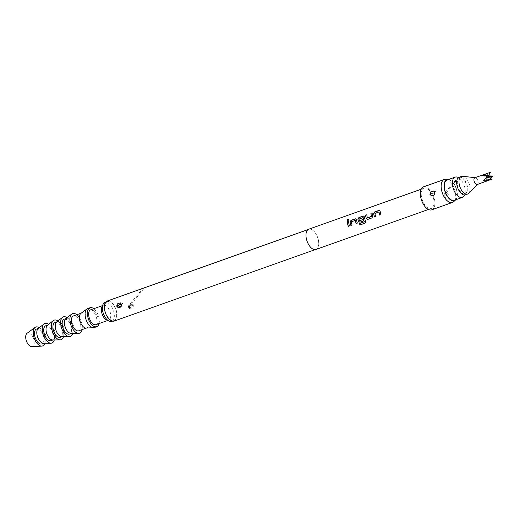 <?xml version="1.0" encoding="UTF-8"?>
<svg xmlns="http://www.w3.org/2000/svg" width="519" height="519" viewBox="0 0 519 519"><rect width="100%" height="100%" fill="white"/><g stroke="black" fill="none" stroke-linecap="round" stroke-linejoin="round"><path stroke-width="0.39" stroke-dasharray="2.6 1.95" d="M347.412 220.705L347.957 220.763C348.911 219.868 348.924 219.342 348.002 219.18M315.98 249.47A10.763 5.631 70.4 0 0 318.407 240.005A10.763 5.631 70.4 0 0 308.766 229.19M433.67 199.011A10.763 5.631 70.4 0 0 424.036 188.196A10.763 5.631 70.4 0 0 421.616 197.661A10.763 5.631 70.4 0 0 431.25 208.476A10.763 5.631 70.4 0 0 433.67 199.011M431.73 209.832A12.197 6.377 70.4 0 0 434.474 199.101A12.197 6.377 70.4 0 0 423.556 186.84M445.043 197.512L443.576 195.864L444.167 193.379L446.742 192.465L448.176 193.885L447.618 196.591L445.043 197.512L443.615 196.091L444.387 193.146L443.855 193.814L458.115 177.362M446.742 192.465L448.429 194.138L447.618 196.591M445.75 179.276A12.197 6.377 -109.6 0 1 455.221 191.719A12.197 6.377 -109.6 0 1 453.716 201.683M434.169 195.092L434.799 192.646L433.294 190.966M445.97 194.593L444.426 195.228L445.97 194.593A2.154 0.59 -18.3 0 1 448.176 193.885M455.747 199.77A11.152 5.832 70.4 0 0 456.947 190.836A11.152 5.832 70.4 0 0 448.533 179.483M306.424 238.669A10.62 5.553 70.4 0 0 315.935 249.341A10.62 5.553 70.4 0 0 318.322 239.992A10.62 5.553 70.4 0 0 308.818 229.327A10.62 5.553 70.4 0 0 306.424 238.669M114.212 321.079A10.62 5.553 70.4 0 0 116.606 311.737A10.62 5.553 70.4 0 0 107.096 301.065M129.841 309.045L128.589 307.475L129.023 305.198L131.969 304.153L133.435 305.749L132.786 308.001L129.841 309.045L128.55 307.436L129.328 304.828L128.887 305.393L142.985 288.298M121.109 306.697L121.576 304.458L120.291 302.849M131.969 304.153L133.26 305.762L132.786 308.001M131.696 306.028L131.657 305.905C130.308 304.867 129.38 305.243 128.881 307.034L128.92 307.157C130.178 308.182 131.099 307.806 131.696 306.028M105.033 310.446A10.049 5.255 -109.6 0 1 107.29 301.604A10.049 5.255 -109.6 0 1 116.282 311.698A10.049 5.255 -109.6 0 1 114.024 320.534A10.049 5.255 -109.6 0 1 105.033 310.446M111.715 321.358A10.049 5.255 70.4 0 0 113.979 312.522A10.049 5.255 70.4 0 0 104.987 302.428M106.603 319.951A7.895 4.126 70.4 0 0 108.692 320.152A7.895 4.126 70.4 0 0 110.469 313.204A7.895 4.126 70.4 0 0 103.398 305.276A7.895 4.126 70.4 0 0 101.906 306.742M96.009 324.66A7.895 4.126 70.4 0 0 97.786 317.712A7.895 4.126 70.4 0 0 90.721 309.785M454.307 200.282A10.763 5.631 70.4 0 0 456.726 190.81A10.763 5.631 70.4 0 0 447.093 179.996M464.018 196.085A10.763 5.631 70.4 0 0 464.797 187.943A10.763 5.631 70.4 0 0 457.271 177.115M457.589 185.523A8.278 4.327 70.4 0 0 461.579 192.821A8.278 4.327 70.4 0 0 466.263 192.821A8.278 4.327 70.4 0 0 466.86 186.555A8.278 4.327 70.4 0 0 461.073 178.231A8.278 4.327 70.4 0 0 457.589 185.523M465.348 194.826A9.329 4.879 70.4 0 0 467.762 188.961A9.329 4.879 70.4 0 0 464.576 180.145A9.329 4.879 70.4 0 0 459.094 177.251M468.689 193.34A9.329 4.879 70.4 0 0 466.879 179.321A9.329 4.879 70.4 0 0 462.624 176.298M477.259 184.498A3.588 1.875 70.4 0 0 477.655 184.239A3.588 1.875 70.4 0 0 476.961 178.854A3.588 1.875 70.4 0 0 475.326 177.686A3.588 1.875 70.4 0 0 474.853 177.738M488.729 175.922L485.031 175.98L490.312 172.36M490.053 179.95L486.063 180.833L490.131 178.244M482.19 175.662L487.892 176.908L488.619 175.545M485.031 175.98L487.892 176.908L486.063 180.833M99.071 323.571A10.049 5.255 70.4 0 0 98.993 317.849A10.049 5.255 70.4 0 0 93.783 308.695M94.426 327.508A10.049 5.255 70.4 0 0 96.69 318.666A10.049 5.255 70.4 0 0 87.692 308.578M86.16 328.06A7.895 4.126 70.4 0 0 86.79 327.937A7.895 4.126 70.4 0 0 88.567 320.995A7.895 4.126 70.4 0 0 81.502 313.061A7.895 4.126 70.4 0 0 80.932 313.366M78.719 330.811A7.895 4.126 70.4 0 0 80.497 323.862A7.895 4.126 70.4 0 0 73.432 315.935M76.773 314.748A10.406 5.443 -109.6 0 1 81.905 324.018A10.406 5.443 -109.6 0 1 82.06 329.617M65.861 318.757A7.895 4.126 -109.6 0 1 66.516 318.394A7.895 4.126 -109.6 0 1 73.581 326.321A7.895 4.126 -109.6 0 1 71.804 333.269A7.895 4.126 -109.6 0 1 71.064 333.393M64.207 319.211A7.895 4.126 -109.6 0 1 71.278 327.145A7.895 4.126 -109.6 0 1 69.501 334.087M67.152 317.725A10.406 5.443 -109.6 0 1 72.679 327.301A10.406 5.443 -109.6 0 1 72.725 333.386M56.642 322.04A7.895 4.126 -109.6 0 1 57.291 321.67A7.895 4.126 -109.6 0 1 64.362 329.604A7.895 4.126 -109.6 0 1 62.585 336.546A7.895 4.126 -109.6 0 1 61.845 336.675M54.988 322.494A7.895 4.126 -109.6 0 1 62.053 330.421A7.895 4.126 -109.6 0 1 60.275 337.369M57.933 321.002A10.406 5.443 -109.6 0 1 63.461 330.577A10.406 5.443 -109.6 0 1 63.5 336.662M47.417 325.322A7.895 4.126 -109.6 0 1 48.072 324.952A7.895 4.126 -109.6 0 1 55.137 332.88A7.895 4.126 -109.6 0 1 53.36 339.828A7.895 4.126 -109.6 0 1 52.627 339.951M45.769 325.77A7.895 4.126 -109.6 0 1 52.834 333.704A7.895 4.126 -109.6 0 1 51.057 340.646M48.715 324.284A10.406 5.443 -109.6 0 1 54.242 333.86A10.406 5.443 -109.6 0 1 54.281 339.945M38.198 328.598A7.895 4.126 -109.6 0 1 38.854 328.229A7.895 4.126 -109.6 0 1 45.919 336.163A7.895 4.126 -109.6 0 1 44.141 343.104A7.895 4.126 -109.6 0 1 43.401 343.234M36.544 329.052A7.895 4.126 -109.6 0 1 43.609 336.98A7.895 4.126 -109.6 0 1 41.838 343.928M39.282 327.729A10.049 5.255 -109.6 0 1 44.816 337.116A10.049 5.255 -109.6 0 1 44.79 343.221M27.053 333.282A7.175 3.75 -109.6 0 1 33.988 340.217A7.175 3.75 -109.6 0 1 31.802 346.64M348.515 221.237L348.599 221.276A10.62 5.553 70.4 0 0 348.93 223.553A10.62 5.553 70.4 0 0 349.579 225.882L349.508 225.901M349.579 225.882L348.372 226.31A10.62 5.553 70.4 0 0 348.372 226.31L348.301 226.329M351.279 221.821L351.363 221.84A10.62 5.553 70.4 0 0 351.512 222.632A10.62 5.553 70.4 0 0 352.161 224.961L352.09 224.98M351.363 221.84L355.34 220.322M355.976 218.869L356.618 219.771A10.62 5.553 70.4 0 0 356.8 220.75A10.62 5.553 70.4 0 0 357.448 223.079L357.377 223.105M350.883 225.415L350.954 225.389A10.62 5.553 70.4 0 0 350.954 225.389L352.161 224.961M356.235 223.514L357.448 223.079M365.194 223.092L365.687 221.477M365.752 221.438A10.62 5.553 70.4 0 1 364.669 217.954A10.62 5.553 70.4 0 1 364.487 216.974L364.403 216.948M363.079 217.571L359.096 219.089A10.62 5.553 70.4 0 0 359.252 219.881A10.62 5.553 70.4 0 0 359.44 220.698L359.362 220.698M364.487 216.974L363.845 216.073M359.888 222.21L363.345 220.977M362.917 219.563L362.989 219.537A10.62 5.553 70.4 0 0 363.417 220.958M364.293 221.853L359.433 223.598M367.815 219.394L371.98 217.909M372.052 217.889L372.7 216.17M372.778 216.163A10.62 5.553 70.4 0 1 372.532 215.158A10.62 5.553 70.4 0 1 372.201 212.881L372.117 212.842M367.439 217.85A10.62 5.553 70.4 0 1 367.251 217.033A10.62 5.553 70.4 0 1 366.914 214.762L366.829 214.723M374.88 213.426L374.965 213.445A10.62 5.553 70.4 0 0 375.114 214.237A10.62 5.553 70.4 0 0 375.762 216.566L375.691 216.592M374.965 213.445L378.941 211.927M379.577 210.474L380.219 211.376A10.62 5.553 70.4 0 0 380.401 212.355A10.62 5.553 70.4 0 0 381.05 214.684L380.978 214.71M374.478 217.02L374.549 217A10.62 5.553 70.4 0 0 374.549 217L375.762 216.566M381.05 214.684L379.837 215.119A10.62 5.553 70.4 0 0 379.837 215.119L379.765 215.138M444.426 195.228A2.154 0.59 161.8 0 0 443.583 196.039L443.583 196.039A2.154 0.59 161.8 0 0 443.615 196.091M128.92 307.157A2.154 0.59 161.7 0 0 128.595 307.65L128.595 307.65A2.154 0.59 161.7 0 0 128.628 307.702M131.657 305.905A2.154 0.59 -18.2 0 1 133.188 305.496M421.207 189.201L424.036 188.196M428.422 209.481L431.25 208.476M443.959 196.766L443.583 196.039L458.867 177.342M444.368 193.159L443.583 196.039M433.955 195.326L435.194 192.906C435.298 192.555 437.063 188.669 434.87 192.971C434.727 194.463 434.727 194.463 434.87 192.971L434.818 193.418M315.072 249.645L315.935 249.341M128.965 308.357L128.595 307.65L144.483 287.773M121.167 303.537L121.647 304.776C123.911 300.319 122.231 304.017 122.069 304.491L120.81 307.06M307.955 229.632L308.818 229.327M112.325 321.138L114.024 320.534M107.744 320.489L108.692 320.152M466.263 192.821L464.79 194.956M434.422 191.771L434.87 192.971M129.309 304.848C128.608 305.373 128.368 306.307 128.595 307.65M461.073 178.231L458.582 177.498M71.804 333.269L71.453 333.393M102.451 305.613L103.398 305.276M105.591 302.207L107.29 301.604M66.516 318.394L66.166 318.517M62.585 336.546L62.235 336.669M57.291 321.67L56.941 321.799M53.36 339.828L53.009 339.951M48.072 324.952L47.722 325.076M44.141 343.104L43.791 343.228M38.854 328.229L38.497 328.358"/><path stroke-width="0.78" d="M348.483 219.193L348.002 219.18C346.99 220.03 346.977 220.562 347.957 220.763M347.866 220.711C348.826 219.816 348.846 219.278 347.918 219.109C346.906 219.965 346.887 220.504 347.866 220.711L347.373 220.685M348.437 219.154L347.918 219.109M421.207 189.201L308.766 229.19A10.763 5.631 70.4 0 0 306.346 238.656A10.763 5.631 70.4 0 0 315.98 249.47L428.422 209.481M347.302 221.665A10.763 5.631 70.4 0 0 347.639 223.974A10.763 5.631 70.4 0 0 348.301 226.329L349.508 225.901A10.763 5.631 70.4 0 1 348.852 223.54A10.763 5.631 70.4 0 1 348.515 221.237L347.386 221.704A10.62 5.553 70.4 0 0 347.724 223.981A10.62 5.553 70.4 0 0 348.366 226.31M350.04 222.061A10.763 5.631 70.4 0 0 350.221 223.053A10.763 5.631 70.4 0 0 350.883 225.415L352.09 224.98A10.763 5.631 70.4 0 1 351.434 222.625A10.763 5.631 70.4 0 1 351.279 221.821L355.353 220.367A10.763 5.631 70.4 0 0 355.509 221.172A10.763 5.631 70.4 0 0 356.164 223.533L357.377 223.105A10.763 5.631 70.4 0 1 356.722 220.744A10.763 5.631 70.4 0 1 356.534 219.751L355.917 218.843L355.249 218.836L351.013 220.348L350.124 222.08A10.62 5.553 70.4 0 0 350.306 223.06A10.62 5.553 70.4 0 0 350.948 225.389M359.505 223.572A10.62 5.553 70.4 0 0 360.108 224.902L365.136 223.151L365.687 221.477A10.763 5.631 70.4 0 1 364.585 217.948A10.763 5.631 70.4 0 1 364.403 216.948L363.787 216.04L363.118 216.04L358.882 217.545L357.909 219.258A10.763 5.631 70.4 0 0 358.091 220.257A10.763 5.631 70.4 0 0 358.337 221.276L359.875 222.216L363.345 220.977A10.763 5.631 70.4 0 1 362.911 219.543L359.362 220.698A10.763 5.631 70.4 0 1 359.167 219.874A10.763 5.631 70.4 0 1 359.018 219.07L363.092 217.617A10.763 5.631 70.4 0 0 363.242 218.421A10.763 5.631 70.4 0 0 364.267 221.769L359.433 223.598A10.763 5.631 70.4 0 0 360.05 224.954L365.486 222.936M365.623 215.151A10.763 5.631 70.4 0 0 365.96 217.455A10.763 5.631 70.4 0 0 366.206 218.48L367.744 219.414L371.98 217.909L372.7 216.17A10.763 5.631 70.4 0 1 372.454 215.145A10.763 5.631 70.4 0 1 372.117 212.842L370.903 213.27A10.763 5.631 70.4 0 0 371.241 215.58A10.763 5.631 70.4 0 0 371.435 216.404L367.361 217.857A10.763 5.631 70.4 0 1 367.167 217.026A10.763 5.631 70.4 0 1 366.829 214.723L365.707 215.19A10.62 5.553 70.4 0 0 366.038 217.467A10.62 5.553 70.4 0 0 366.278 218.473L366.206 218.48M373.641 213.666A10.763 5.631 70.4 0 0 373.823 214.658A10.763 5.631 70.4 0 0 374.478 217.02L375.691 216.592A10.763 5.631 70.4 0 1 375.036 214.23A10.763 5.631 70.4 0 1 374.88 213.426L378.954 211.979A10.763 5.631 70.4 0 0 379.11 212.777A10.763 5.631 70.4 0 0 379.765 215.138L380.978 214.71A10.763 5.631 70.4 0 1 380.323 212.349A10.763 5.631 70.4 0 1 380.135 211.356L379.519 210.448L378.851 210.442L374.614 211.953L373.725 213.685A10.62 5.553 70.4 0 0 373.907 214.671A10.62 5.553 70.4 0 0 374.549 216.994M444.303 179.464L423.556 186.84A12.197 6.377 70.4 0 0 420.812 197.57A12.197 6.377 70.4 0 0 431.73 209.832L452.477 202.449A12.197 6.377 -109.6 0 1 441.559 190.194A12.197 6.377 -109.6 0 1 444.303 179.464A12.197 6.377 -109.6 0 1 445.75 179.276L448.28 179.457A11.152 5.832 70.4 0 0 444.452 189.441A11.152 5.832 70.4 0 0 455.565 199.945A11.152 5.832 70.4 0 0 455.747 199.77M455.565 199.945L453.716 201.683A12.197 6.377 -109.6 0 1 452.477 202.449M434.169 195.092L434.76 192.614L434.377 191.712L433.294 190.966L430.718 191.881L429.914 194.333L431.594 196.007L433.955 195.326M430.718 191.881L430.095 194.32L431.594 196.007M433.936 193.328L434.818 193.049M307.955 229.632L107.096 301.065A10.62 5.553 70.4 0 0 104.708 310.407A10.62 5.553 70.4 0 0 114.212 321.079L315.072 249.645M121.109 306.697L121.543 304.419L120.291 302.849L117.339 303.894L116.872 306.132L118.157 307.741L120.81 307.06M117.339 303.894L116.691 306.145L118.157 307.741M118.416 305.73C119.253 303.92 120.207 303.68 121.264 304.997C120.525 306.82 119.571 307.06 118.416 305.73L116.827 305.853M105.591 302.207L104.987 302.428A10.049 5.255 70.4 0 0 103.086 304.296A10.049 5.255 70.4 0 0 102.723 311.264A10.049 5.255 70.4 0 0 109.061 321.105A10.049 5.255 70.4 0 0 111.715 321.358L112.325 321.138M103.086 304.296L101.906 306.742A7.895 4.126 70.4 0 0 101.627 312.217A7.895 4.126 70.4 0 0 106.603 319.951L109.061 321.105M102.451 305.613L90.721 309.785A7.895 4.126 70.4 0 0 88.944 316.726A7.895 4.126 70.4 0 0 96.009 324.66L107.744 320.489M458.582 177.498L457.271 177.115A10.763 5.631 70.4 0 0 455.157 177.128L447.093 179.996A10.763 5.631 70.4 0 0 444.666 189.467A10.763 5.631 70.4 0 0 454.307 200.282L462.371 197.408A10.763 5.631 70.4 0 0 464.018 196.085L464.79 194.956M455.157 177.128A10.763 5.631 70.4 0 0 452.737 186.593A10.763 5.631 70.4 0 0 462.371 197.408M475.073 177.66L462.624 176.298A9.329 4.879 70.4 0 0 461.404 176.428L459.094 177.251A9.329 4.879 70.4 0 0 456.681 183.11A9.329 4.879 70.4 0 0 459.873 191.933A9.329 4.879 70.4 0 0 465.348 194.826L467.658 194.009A9.329 4.879 70.4 0 0 468.689 193.34L477.48 184.42M461.404 176.428A9.329 4.879 70.4 0 0 458.991 182.292A9.329 4.879 70.4 0 0 462.176 191.115A9.329 4.879 70.4 0 0 467.658 194.009M488.619 175.545L490.312 172.36L474.853 177.738A3.588 1.875 70.4 0 0 473.925 179.996A3.588 1.875 70.4 0 0 475.151 183.389A3.588 1.875 70.4 0 0 477.259 184.498L491.772 179.224L483.221 180.515L487.892 176.908L491.772 179.224M490.131 178.244L493.05 176.012L488.729 175.922M487.652 173.184L482.19 175.662L489.034 175.565L483.221 180.515M489.034 175.565L487.892 176.908L493.05 176.012M93.783 308.695A10.049 5.255 70.4 0 0 90.001 307.754A10.049 5.255 70.4 0 0 87.737 316.59A10.049 5.255 70.4 0 0 96.735 326.685A10.049 5.255 70.4 0 0 99.071 323.571M90.001 307.754L87.692 308.578A10.049 5.255 70.4 0 0 86.978 308.954A10.049 5.255 70.4 0 0 85.434 317.414A10.049 5.255 70.4 0 0 93.628 327.664A10.049 5.255 70.4 0 0 94.426 327.508L96.735 326.685M86.978 308.954L80.932 313.366A7.895 4.126 70.4 0 0 79.725 320.009A7.895 4.126 70.4 0 0 86.16 328.06L93.628 327.664M81.198 313.171L73.432 315.935A7.895 4.126 70.4 0 0 71.654 322.876A7.895 4.126 70.4 0 0 78.719 330.811L86.491 328.047M82.06 329.617A10.406 5.443 -109.6 0 1 78.59 333.341A10.406 5.443 -109.6 0 1 70.247 322.721A10.406 5.443 -109.6 0 1 71.726 314.053A10.406 5.443 -109.6 0 1 76.773 314.748M78.59 333.341L71.064 333.393A7.895 4.126 -109.6 0 1 64.739 325.335A7.895 4.126 -109.6 0 1 65.861 318.757L71.726 314.053M71.453 333.393L69.501 334.087A7.895 4.126 -109.6 0 1 62.436 326.159A7.895 4.126 -109.6 0 1 64.207 319.211L66.166 318.517M72.725 333.386A10.406 5.443 -109.6 0 1 69.371 336.623A10.406 5.443 -109.6 0 1 61.028 325.997A10.406 5.443 -109.6 0 1 62.507 317.33A10.406 5.443 -109.6 0 1 67.152 317.725M69.371 336.623L61.845 336.675A7.895 4.126 -109.6 0 1 55.52 328.618A7.895 4.126 -109.6 0 1 56.642 322.04L62.507 317.33M62.235 336.669L60.275 337.369A7.895 4.126 -109.6 0 1 53.21 329.435A7.895 4.126 -109.6 0 1 54.988 322.494L56.941 321.799M63.5 336.662A10.406 5.443 -109.6 0 1 60.146 339.9A10.406 5.443 -109.6 0 1 51.803 329.28A10.406 5.443 -109.6 0 1 53.288 320.612A10.406 5.443 -109.6 0 1 57.933 321.002M60.146 339.9L52.627 339.951A7.895 4.126 -109.6 0 1 46.295 331.894A7.895 4.126 -109.6 0 1 47.417 325.322L53.288 320.612M53.009 339.951L51.057 340.646A7.895 4.126 -109.6 0 1 43.992 332.718A7.895 4.126 -109.6 0 1 45.769 325.77L47.722 325.076M54.281 339.945A10.406 5.443 -109.6 0 1 50.927 343.182A10.406 5.443 -109.6 0 1 42.584 332.556A10.406 5.443 -109.6 0 1 44.063 323.888A10.406 5.443 -109.6 0 1 48.715 324.284M50.927 343.182L43.401 343.234A7.895 4.126 -109.6 0 1 37.076 335.177A7.895 4.126 -109.6 0 1 38.198 328.598L44.063 323.888M43.791 343.228L41.838 343.928A7.895 4.126 -109.6 0 1 34.767 335.994A7.895 4.126 -109.6 0 1 36.544 329.052L38.497 328.358M44.79 343.221A10.049 5.255 -109.6 0 1 41.76 346.115A10.049 5.255 -109.6 0 1 33.566 335.858A10.049 5.255 -109.6 0 1 35.104 327.405A10.049 5.255 -109.6 0 1 39.282 327.729M41.76 346.115L31.802 346.64A7.175 3.75 -109.6 0 1 25.95 339.322A7.175 3.75 -109.6 0 1 27.053 333.282L35.104 327.405M348.521 221.302L347.386 221.704M355.262 220.303L355.437 220.387A10.62 5.553 70.4 0 0 355.586 221.185A10.62 5.553 70.4 0 0 356.235 223.507M355.976 218.869L351.097 220.387L350.124 222.08M365.194 223.092L365.564 222.859M363.845 216.073L358.966 217.584L357.987 219.284A10.62 5.553 70.4 0 0 358.168 220.264A10.62 5.553 70.4 0 0 358.415 221.269L359.946 222.19M362.995 217.552L363.17 217.636A10.62 5.553 70.4 0 0 363.326 218.434A10.62 5.553 70.4 0 0 364.332 221.736L364.267 221.769M362.917 219.563L359.472 220.77M372.123 212.907L370.988 213.309A10.62 5.553 70.4 0 0 371.325 215.586A10.62 5.553 70.4 0 0 371.513 216.404L371.435 216.404M371.461 216.527L367.471 217.922M366.836 214.788L365.707 215.19M366.278 218.473L367.815 219.394M378.864 211.908L379.039 211.999A10.62 5.553 70.4 0 0 379.188 212.79A10.62 5.553 70.4 0 0 379.837 215.113M379.577 210.474L374.699 211.992L373.725 213.685M432.346 193.801L430.05 194.048M121.264 304.997L121.595 304.854M458.115 177.362L458.867 177.342M434.87 192.971C434.727 194.463 434.727 194.463 434.87 192.971M142.985 288.298L144.483 287.773"/></g></svg>
